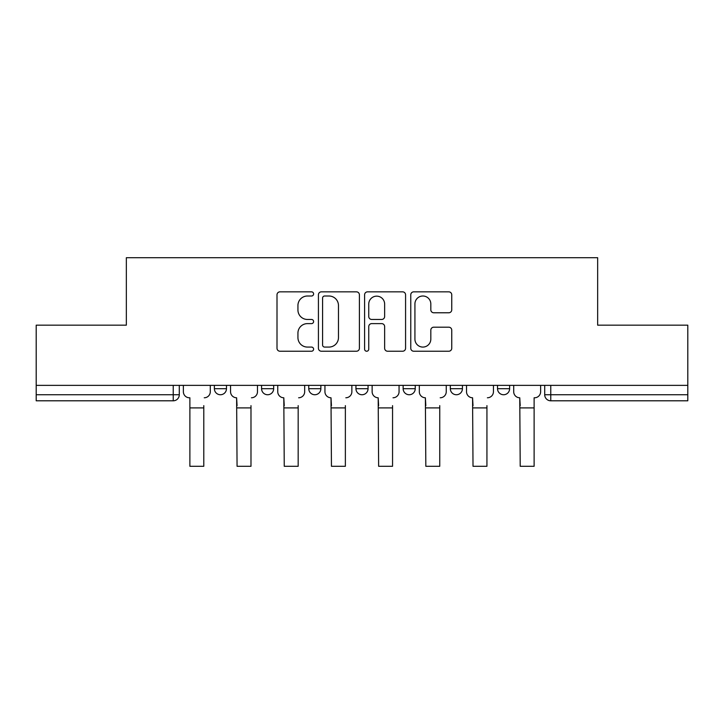 <?xml version="1.0" encoding="UTF-8"?>
<svg xmlns="http://www.w3.org/2000/svg" width="724" height="724" viewBox="0 0 724 724"><rect width="100%" height="100%" fill="white"/><g stroke="black" fill="none" stroke-linecap="round" stroke-linejoin="round"><path stroke-width="1.09" d="M313.601 293.926A2.081 2.081 0 0 0 311.519 291.844L279.971 291.844A2.968 2.968 0 0 0 277.002 294.813L277.002 348.262A2.968 2.968 0 0 0 279.971 351.231L311.519 351.231A2.081 2.081 0 0 0 313.601 349.158A2.081 2.081 0 0 0 311.519 347.077L307.438 347.077A9.502 9.502 0 0 1 297.935 337.574L297.935 333.121A9.502 9.502 0 0 1 307.438 323.619L311.519 323.619A2.081 2.081 0 0 0 313.601 321.537A2.081 2.081 0 0 0 311.519 319.465L307.438 319.465A9.502 9.502 0 0 1 297.935 309.963L297.935 305.51A9.502 9.502 0 0 1 307.438 296.007L311.519 296.007A2.081 2.081 0 0 0 313.601 293.926M497.524 385.367L497.524 388.697L509.624 388.697A6.054 6.054 0 0 1 503.569 394.743A6.054 6.054 0 0 1 497.524 388.697L497.524 385.367M450.328 385.367L450.328 388.697L462.428 388.697A6.054 6.054 0 0 1 456.382 394.743A6.054 6.054 0 0 1 450.328 388.697L450.328 385.367M355.946 385.367L355.946 388.697L368.054 388.697A6.054 6.054 0 0 1 362 394.743A6.054 6.054 0 0 1 355.946 388.697L355.946 385.367M448.78 312.777A2.968 2.968 0 0 0 451.749 309.809L451.749 294.813A2.968 2.968 0 0 0 448.78 291.844L413.739 291.844A2.968 2.968 0 0 0 410.77 294.813L410.77 348.262A2.968 2.968 0 0 0 413.739 351.231L448.78 351.231A2.968 2.968 0 0 0 451.749 348.262L451.749 330.153A2.968 2.968 0 0 0 448.78 327.185L433.785 327.185A2.968 2.968 0 0 0 430.816 330.153L430.816 339.131A7.946 7.946 0 0 1 422.87 347.077A7.946 7.946 0 0 1 414.924 339.131L414.924 303.944A7.946 7.946 0 0 1 422.87 296.007A7.946 7.946 0 0 1 430.816 303.944L430.816 309.809A2.968 2.968 0 0 0 433.785 312.777L448.78 312.777M36.2 385.367L36.2 325.167L126.347 325.167L126.347 257.708L597.653 257.708L597.653 325.167L687.8 325.167L687.8 385.367L36.2 385.367L36.2 394.743L179.29 394.743L179.29 385.367L179.29 394.743A6.054 6.054 0 0 1 173.235 400.797L36.2 400.797L36.2 394.743M359.403 294.813A2.968 2.968 0 0 0 356.434 291.844L321.393 291.844A2.968 2.968 0 0 0 318.424 294.813L318.424 348.262A2.968 2.968 0 0 0 321.393 351.231L356.434 351.231A2.968 2.968 0 0 0 359.403 348.262L359.403 294.813M367.566 291.844L402.607 291.844A2.968 2.968 0 0 1 405.576 294.813L405.576 348.262A2.968 2.968 0 0 1 402.607 351.231L387.612 351.231A2.968 2.968 0 0 1 384.643 348.262L384.643 326.587A2.968 2.968 0 0 0 381.675 323.619L371.729 323.619A2.968 2.968 0 0 0 368.751 326.587L368.751 349.158A2.081 2.081 0 0 1 366.679 351.231A2.081 2.081 0 0 1 364.597 349.158L364.597 294.813A2.968 2.968 0 0 1 367.566 291.844M544.71 385.367L544.71 394.743L687.8 394.743L687.8 400.797L550.765 400.797A6.054 6.054 0 0 1 544.71 394.743M687.8 385.367L687.8 394.743M509.624 385.367L509.624 388.697L509.624 385.367M462.428 388.697L462.428 385.367L462.428 388.697A6.054 6.054 0 0 1 456.382 394.743M415.241 385.367L415.241 388.697A6.054 6.054 0 0 1 409.187 394.743A6.054 6.054 0 0 1 403.141 388.697A6.054 6.054 0 0 0 409.187 394.743A6.054 6.054 0 0 0 415.241 388.697L415.241 385.367M403.141 385.367L403.141 388.697L415.241 388.697M368.054 385.367L368.054 388.697M320.859 385.367L320.859 388.697A6.054 6.054 0 0 1 314.813 394.743A6.054 6.054 0 0 1 308.759 388.697A6.054 6.054 0 0 0 314.813 394.743A6.054 6.054 0 0 0 320.859 388.697L308.759 388.697L308.759 385.367M261.572 385.367L261.572 388.697L273.672 388.697L273.672 385.367L273.672 388.697A6.054 6.054 0 0 1 267.618 394.743A6.054 6.054 0 0 1 261.572 388.697A6.054 6.054 0 0 0 267.618 394.743M214.376 385.367L214.376 388.697L226.476 388.697L226.476 385.367L226.476 388.697A6.054 6.054 0 0 1 220.431 394.743A6.054 6.054 0 0 1 214.376 388.697A6.054 6.054 0 0 0 220.431 394.743M324.66 296.007A2.081 2.081 0 0 0 322.578 298.08L322.578 344.995A2.081 2.081 0 0 0 324.66 347.077L328.968 347.077A9.502 9.502 0 0 0 338.47 337.574L338.47 305.51A9.502 9.502 0 0 0 328.968 296.007L324.66 296.007M384.643 304.098A7.946 7.946 0 0 0 376.697 296.152A7.946 7.946 0 0 0 368.751 304.098L368.751 316.488A2.968 2.968 0 0 0 371.729 319.465L381.675 319.465A2.968 2.968 0 0 0 384.643 316.488L384.643 304.098M183.371 391.72L183.371 385.367L183.371 391.72A6.054 6.054 0 0 0 189.417 397.775L189.878 397.775L189.878 405.639M189.417 397.775L189.878 397.775L189.878 466.292L203.788 466.292L203.788 405.639M210.295 391.72L210.295 385.367L210.295 391.72A6.054 6.054 0 0 1 204.24 397.775M203.788 466.292L189.878 466.292M230.558 391.72L230.558 385.367L230.558 391.72A6.054 6.054 0 0 0 236.612 397.775L237.065 405.639M236.612 397.775L237.065 466.292L250.984 466.292L250.984 405.639M257.482 391.72L257.482 385.367L257.482 391.72A6.054 6.054 0 0 1 251.436 397.775M277.754 391.72L277.754 385.367L277.754 391.72A6.054 6.054 0 0 0 283.799 397.775L284.251 405.639M283.799 397.775L284.251 466.292L298.17 466.292L298.17 405.639M304.677 391.72L304.677 385.367L304.677 391.72A6.054 6.054 0 0 1 298.623 397.775M250.984 466.292L237.065 466.292M298.17 466.292L284.251 466.292M324.94 391.72L324.94 385.367L324.94 391.72A6.054 6.054 0 0 0 330.995 397.775L331.447 405.639M330.995 397.775L331.447 466.292L345.366 466.292L345.366 405.639M351.864 391.72L351.864 385.367L351.864 391.72A6.054 6.054 0 0 1 345.819 397.775M372.136 391.72L372.136 385.367L372.136 391.72A6.054 6.054 0 0 0 378.181 397.775L378.634 405.639M378.181 397.775L378.634 466.292L392.553 466.292L392.553 405.639M399.06 391.72L399.06 385.367L399.06 391.72A6.054 6.054 0 0 1 393.005 397.775M419.323 391.72L419.323 385.367L419.323 391.72A6.054 6.054 0 0 0 425.377 397.775L425.83 405.639M425.377 397.775L425.83 466.292L439.749 466.292L439.749 405.639M446.246 391.72L446.246 385.367L446.246 391.72A6.054 6.054 0 0 1 440.201 397.775M345.366 466.292L331.447 466.292M392.553 466.292L378.634 466.292M439.749 466.292L425.83 466.292M466.518 391.72L466.518 385.367L466.518 391.72A6.054 6.054 0 0 0 472.564 397.775L473.016 405.639M472.564 397.775L473.016 466.292L486.935 466.292L486.935 405.639M493.442 391.72L493.442 385.367L493.442 391.72A6.054 6.054 0 0 1 487.388 397.775M486.935 466.292L473.016 466.292M513.705 391.72L513.705 385.367L513.705 391.72A6.054 6.054 0 0 0 519.76 397.775L520.212 405.639M519.76 397.775L520.212 466.292L534.122 466.292L534.122 397.775L534.584 397.775L534.122 397.775L534.122 405.639M540.629 391.72L540.629 385.367L540.629 391.72A6.054 6.054 0 0 1 534.584 397.775M534.122 466.292L520.212 466.292M173.235 385.367L173.235 400.797M550.765 385.367L550.765 400.797M203.788 407.902L189.878 407.902M250.984 407.902L237.065 407.902M298.17 407.902L284.251 407.902M345.366 407.902L331.447 407.902M392.553 407.902L378.634 407.902M439.749 407.902L425.83 407.902M486.935 407.902L473.016 407.902M534.122 407.902L520.212 407.902"/></g></svg>
